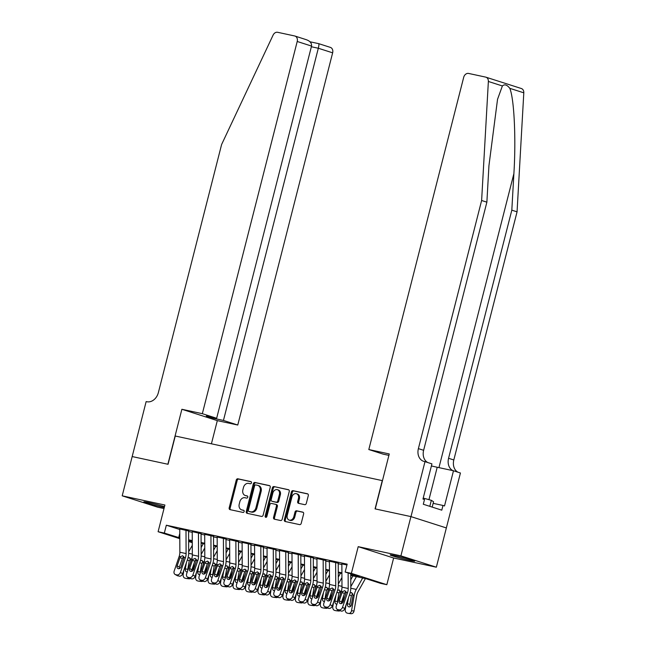 <?xml version="1.0" encoding="UTF-8"?>
<svg xmlns="http://www.w3.org/2000/svg" width="646" height="646" viewBox="0 0 646 646"><rect width="100%" height="100%" fill="white"/><g stroke="black" fill="none" stroke-linecap="round" stroke-linejoin="round"><path stroke-width="0.97" d="M251.464 482.869A1.114 0.872 -72.2 0 0 250.882 481.601L237.873 478.799A1.591 1.252 -72.2 0 0 236.258 480.075L229.185 507.829A1.591 1.252 -72.2 0 0 230.016 509.629L243.017 512.431A1.114 0.872 -72.2 0 0 243.574 510.275L241.887 509.912A5.095 3.997 -72.2 0 1 241.588 509.831A5.095 3.997 -72.2 0 1 239.23 504.138L239.819 501.821A5.095 3.997 -72.2 0 1 244.995 497.735L246.675 498.098A1.114 0.872 -72.2 0 0 247.224 495.942L245.545 495.579A5.095 3.997 -72.2 0 1 245.246 495.498A5.095 3.997 -72.2 0 1 242.88 489.797L243.469 487.488A5.095 3.997 -72.2 0 1 248.645 483.402L250.325 483.757A1.114 0.872 -72.2 0 0 251.464 482.869M394.948 555.649A12.654 0.606 -165.7 0 0 390.152 554.914A12.654 0.606 -165.7 0 0 396.927 557.199A12.654 0.606 -165.7 0 0 409.887 560.429A12.654 0.606 -165.7 0 0 414.684 561.164A12.654 0.606 -165.7 0 0 407.909 558.879A12.654 0.606 -165.7 0 0 394.948 555.649M164.488 506.666A12.654 0.606 -165.7 0 0 148.653 502.596A12.654 0.606 -165.7 0 0 143.864 501.861A12.654 0.606 -165.7 0 0 150.639 504.146A12.654 0.606 -165.7 0 0 163.6 507.385A12.654 0.606 -165.7 0 0 164.27 507.522M304.694 504.655A1.591 1.252 -72.2 0 0 306.309 503.379L308.295 495.595A1.591 1.252 -72.2 0 0 307.464 493.786L293.018 490.677A1.591 1.252 -72.2 0 0 291.403 491.953L284.329 519.707A1.591 1.252 -72.2 0 0 285.161 521.508L299.599 524.617A1.591 1.252 -72.2 0 0 301.222 523.341L303.62 513.941A1.591 1.252 -72.2 0 0 302.788 512.133L296.603 510.8A1.591 1.252 -72.2 0 0 294.988 512.084L293.801 516.743A4.264 3.343 -72.2 0 1 289.222 520.095A4.264 3.343 -72.2 0 1 287.252 515.33L291.903 497.065A4.264 3.343 -72.2 0 1 296.482 493.714A4.264 3.343 -72.2 0 1 298.452 498.478L297.677 501.522A1.591 1.252 -72.2 0 0 298.509 503.323L304.694 504.655M132.139 456.552L167.871 464.248L181.881 409.281L202.335 413.682L297.208 41.481A4.869 3.819 -72.2 0 0 294.947 36.039A4.869 3.819 -72.2 0 0 294.665 35.966L277.643 32.3A4.869 3.819 -72.2 0 0 273.096 35.102L221.618 144.486L158.367 392.615A11.362 8.915 107.8 0 1 146.836 401.731L146.149 401.586L122.199 495.821L164.908 505.027L158.1 531.723L164.334 533.063L166.337 525.214L347.16 564.16L345.158 572.017L351.392 573.357L386.833 584.703L380.591 583.362L366.225 578.759L350.754 575.424M132.204 456.56L168.057 464.288L175.26 436.018L382.27 480.608L375.068 508.878L410.921 516.598L400.908 555.859L358.199 546.661L351.392 573.357M270.222 487.399A1.591 1.252 -72.2 0 0 269.39 485.59L254.952 482.481A1.591 1.252 -72.2 0 0 253.329 483.757L246.263 511.503A1.591 1.252 -72.2 0 0 247.087 513.312L261.533 516.42A1.591 1.252 -72.2 0 0 263.148 515.145L270.222 487.399M273.985 486.575L288.431 489.692A1.591 1.252 -72.2 0 1 289.255 491.493L282.189 519.239A1.591 1.252 -72.2 0 1 280.566 520.523L274.389 519.19A1.591 1.252 -72.2 0 1 273.557 517.381L276.423 506.133A1.591 1.252 -72.2 0 0 275.592 504.324L271.49 503.444A1.591 1.252 -72.2 0 0 269.875 504.72L266.887 516.437A1.114 0.872 -72.2 0 1 265.175 516.065L272.37 487.859A1.591 1.252 -72.2 0 1 273.985 486.575L288.827 489.878M410.921 516.598L446.354 527.943L436.349 567.204L400.908 555.859M122.199 495.821L157.632 507.175L164.011 508.547M188.769 531.02L179.758 528.921M201.245 533.709L192.225 531.61M213.713 536.398L204.701 534.29M226.181 539.079L217.169 536.979M238.657 541.768L229.637 539.668M251.124 544.457L242.113 542.349M263.592 547.138L254.581 545.038M276.068 549.827L267.048 547.727M288.536 552.516L279.524 550.408M301.004 555.197L291.992 553.097M313.471 557.886L304.46 555.786M325.947 560.575L316.936 558.467M338.415 563.255L329.403 561.156M166.337 525.214L179.758 529.51M188.6 531.513L192.233 532.296M201.067 534.202L204.701 534.985M213.535 536.883L217.169 537.666M226.011 539.572L229.645 540.355M238.479 542.26L242.113 543.044M250.947 544.941L254.581 545.725M263.423 547.63L267.056 548.414M275.89 550.319L279.524 551.095M288.358 553L291.992 553.784M300.834 555.689L304.468 556.472M313.302 558.37L316.936 559.153M325.77 561.059L329.403 561.842M338.246 563.748L341.879 564.531M341.871 563.845L346.983 564.854M358.199 546.661L393.632 558.007L436.349 567.204M393.632 558.007L386.833 584.703M350.746 574.722L359.523 576.612L345.158 572.017M164.334 533.063L179.798 537.9M188.632 539.806L192.266 540.589M201.1 542.487L204.734 543.27M213.576 545.176L217.209 545.959M226.043 547.865L229.677 548.648M238.511 550.545L242.145 551.329M250.987 553.234L254.621 554.018M263.455 555.923L267.089 556.707M275.923 558.604L279.556 559.388M288.399 561.293L292.032 562.077M300.866 563.982L304.5 564.765M313.334 566.663L316.968 567.446M325.81 569.352L329.444 570.135M338.278 572.041L341.912 572.824M192.274 542.664L188.64 541.501M179.798 538.667L158.1 531.723M188.64 540.847L192.274 542.01M341.912 573.527L338.278 572.744M329.444 570.838L325.81 570.055M316.976 568.149L313.342 567.366M304.508 565.468L300.866 564.685M292.032 562.779L288.399 561.996M279.565 560.09L275.931 559.307M267.097 557.409L263.455 556.626M254.621 554.72L250.987 553.937M242.153 552.031L238.519 551.248M229.685 549.35L226.043 548.567M217.209 546.661L213.576 545.878M204.742 543.972L201.108 543.197M192.274 541.291L188.632 540.508M179.774 533.451L178.7 537.666M245.246 495.498L246.199 495.805A5.095 3.997 -72.2 0 0 246.497 495.886L245.545 495.579M247.555 496.112L246.497 495.886M241.588 509.831L242.549 510.138A5.095 3.997 -72.2 0 0 242.848 510.219L241.887 509.912M243.897 510.445L242.848 510.219M251.205 481.771L238.834 479.106A1.591 1.252 -72.2 0 0 237.211 480.382L230.137 508.136A1.591 1.252 -72.2 0 0 230.574 509.751M269.794 485.776L255.905 482.788A1.591 1.252 -72.2 0 0 254.29 484.064L247.216 511.81A1.591 1.252 -72.2 0 0 247.652 513.433M255.743 484.928A1.114 0.872 -72.2 0 0 254.613 485.824L248.403 510.178A1.114 0.872 -72.2 0 0 248.985 511.438L250.761 511.826A5.095 3.997 -72.2 0 0 255.937 507.732L260.176 491.089A5.095 3.997 -72.2 0 0 257.819 485.388A5.095 3.997 -72.2 0 0 257.52 485.308L255.743 484.928M249.816 511.705A1.114 0.872 -72.2 0 0 249.945 511.745L248.985 511.438M257.819 485.388L258.771 485.695A5.095 3.997 -72.2 0 1 261.137 491.396L256.89 508.039A5.095 3.997 -72.2 0 1 251.722 512.133L249.945 511.745M275.777 504.381L276.553 504.631A1.591 1.252 -72.2 0 1 277.384 506.44L274.51 517.688A1.591 1.252 -72.2 0 0 274.946 519.311M274.938 486.882A1.591 1.252 -72.2 0 0 273.323 488.166L266.136 516.372A1.114 0.872 -72.2 0 0 266.233 517.276M279.403 494.456A4.264 3.343 -72.2 0 0 277.425 489.692A4.264 3.343 -72.2 0 0 272.854 493.043L271.215 499.479A1.591 1.252 -72.2 0 0 272.039 501.288L276.141 502.168A1.591 1.252 -72.2 0 0 277.764 500.892L279.403 494.456L280.356 494.763A4.264 3.343 -72.2 0 0 278.386 489.999L277.425 489.692M272.814 501.53A1.591 1.252 -72.2 0 0 273 501.587L272.039 501.288M280.356 494.763L278.717 501.199A1.591 1.252 -72.2 0 1 277.102 502.475L273 501.587M296.482 493.714L297.435 494.02A4.264 3.343 -72.2 0 1 299.413 498.785L298.638 501.829A1.591 1.252 -72.2 0 0 299.066 503.444M289.222 520.095L290.183 520.401A4.264 3.343 -72.2 0 0 294.754 517.05L293.801 516.743M303.184 512.318L297.564 511.107A1.591 1.252 -72.2 0 0 295.941 512.391L294.754 517.05M307.859 493.98L293.978 490.984A1.591 1.252 -72.2 0 0 292.355 492.26L285.282 520.014A1.591 1.252 -72.2 0 0 285.718 521.629M183.981 569.788L183.165 574.48A3.246 2.544 -83.9 0 0 185.111 578.21L186.355 578.477A3.246 2.544 -83.9 0 0 186.565 578.509A3.246 2.544 -83.9 0 0 188.535 577.669M192.29 545.345L188.689 551.765M194.163 563.078L192.847 570.644M203.288 543.666L201.124 547.525M187.962 558.007L189.706 557.756M189.431 557.676L190.917 560.163L190.627 562.06M187.251 571.993A2.592 2.035 96.1 0 1 187.009 571.985A2.592 2.035 96.1 0 1 186.839 571.96A2.592 2.035 96.1 0 1 185.289 568.973L186.355 562.803M190.247 578.558A3.246 2.544 96.1 0 1 189.06 578.784A3.246 2.544 96.1 0 1 188.858 578.743M190.675 558.758L189.262 560.768L187.792 569.239A2.592 2.035 -83.9 0 0 187.792 570.394M185.991 530.172A5.677 3.513 102.2 0 0 185.991 530.318L186.096 553.574A8.115 5.015 -77.8 0 1 185.402 557.74L180.412 572.413L182.665 573.664A3.246 2.503 119.1 0 1 179.136 576.167L176.883 574.916A3.246 2.503 -60.9 0 0 180.412 572.413M188.592 530.988L188.689 552.742A12.169 7.518 -77.8 0 1 187.655 559L182.665 573.664M179.758 528.832A5.677 3.513 102.2 0 0 179.758 528.977L179.863 552.233A8.115 5.015 -77.8 0 1 179.168 556.4L174.178 571.072A3.246 2.503 -60.9 0 0 175.09 574.439A3.246 2.503 -60.9 0 0 175.639 574.641L176.883 574.916M183.779 556.545L182.382 558.354L179.911 557.773L177.166 565.839L179.41 567.091L182.382 558.354M175.639 574.641L179.136 576.167M177.884 575.901A3.246 2.503 119.1 0 1 177.343 575.691L175.09 574.439M179.41 567.091A2.592 2.003 -60.9 0 0 179.313 568.633M179.911 557.773L180.517 556.69L182.665 555.713L184.062 557.458L181.155 566.695A2.592 2.003 119.1 0 1 178.328 568.698A2.592 2.003 119.1 0 1 177.892 568.537A2.592 2.003 119.1 0 1 177.166 565.839M432.19 507.094L433.555 501.74L431.334 500.319L423.211 498.082M429.8 506.327L431.334 500.319M202.335 413.682L216.652 418.269L206.3 416.04L213.099 418.22L223.451 420.449L237.768 425.028L332.642 52.827L318.325 48.248L311.348 46.746M223.451 420.449L318.325 48.248C318.995 45.414 319.1 43.88 318.656 43.645L310.015 41.78M211.412 443.802L217.314 420.627L237.768 425.028M181.881 409.281L217.314 420.627M216.652 418.269L311.525 46.068L297.208 41.481M330.098 47.311A4.869 3.819 107.8 0 1 330.381 47.392A4.869 3.819 107.8 0 1 332.642 52.827M213.099 418.22L213.269 417.542M311.525 46.068C311.824 43.12 310.023 40.973 306.107 39.632L294.947 36.039M521.088 88.454A4.869 3.819 107.8 0 1 521.37 88.526A4.869 3.819 107.8 0 1 523.801 92.814L517.058 211.84L511.818 210.16L513.885 173.661C516.114 138.866 514.184 98.572 509.791 88.332C507.029 84.755 504.558 83.964 502.378 85.958L497.541 99.298L488.941 165.675L486.874 202.166L423.623 450.302A11.362 8.915 -72.2 0 0 427.781 462.536M368.809 449.543L463.683 77.342A4.869 3.819 -72.2 0 1 468.625 73.442L485.647 77.108A4.869 3.819 -72.2 0 1 485.929 77.181A4.869 3.819 -72.2 0 1 488.368 81.469L481.625 200.494L418.382 448.623A11.362 8.915 -72.2 0 0 423.647 461.317A11.362 8.915 -72.2 0 0 424.309 461.494L424.995 461.648L410.985 516.614L375.253 508.919L389.263 453.952L368.809 449.543L383.126 454.13L388.9 455.373M424.995 461.648L431.932 463.868L422.968 499.043L424.503 499.536L423.3 504.251L441.783 510.17L442.986 505.455L444.521 505.947L453.484 470.764L460.428 472.993L446.354 527.943M446.418 527.96L410.985 516.614M486.874 202.166L481.625 200.494M517.058 211.84L453.815 459.968A11.362 8.915 -72.2 0 0 457.974 472.21M453.016 470.668A11.362 8.915 -72.2 0 1 448.574 458.289L511.818 210.16M453.484 470.764L437.213 467.26A18.25 0.864 14.3 0 1 431.407 465.936M442.986 505.455L433.151 503.339M196.457 572.477L195.641 577.169A3.246 2.544 -83.9 0 0 197.579 580.899L198.823 581.166A3.246 2.544 -83.9 0 0 199.033 581.198A3.246 2.544 -83.9 0 0 201.011 580.358M204.758 548.034L201.156 554.454M206.631 565.767L205.323 573.325M215.764 546.346L213.6 550.214M200.43 560.688L202.174 560.445M201.907 560.365L203.393 562.852L203.094 564.749M199.719 574.682A2.592 2.035 96.1 0 1 199.477 574.674A2.592 2.035 96.1 0 1 199.307 574.641A2.592 2.035 96.1 0 1 197.757 571.662L198.831 565.492M202.715 581.238A3.246 2.544 96.1 0 1 201.536 581.465A3.246 2.544 96.1 0 1 201.326 581.432M203.143 561.447L201.73 563.449L200.26 571.928A2.592 2.035 -83.9 0 0 200.26 573.075M208.924 575.158L208.109 579.85A3.246 2.544 -83.9 0 0 210.047 583.58L211.299 583.847A3.246 2.544 -83.9 0 0 211.5 583.887A3.246 2.544 -83.9 0 0 213.479 583.039M217.226 550.723L213.624 557.143M219.107 568.448L217.791 576.014M228.232 549.035L226.068 552.895M212.905 563.377L214.642 563.126M214.375 563.046L215.861 565.533L215.57 567.438M212.187 577.362A2.592 2.035 96.1 0 1 211.945 577.354A2.592 2.035 96.1 0 1 211.783 577.33A2.592 2.035 96.1 0 1 210.233 574.342L211.299 568.181M215.183 583.927A3.246 2.544 96.1 0 1 214.004 584.154A3.246 2.544 96.1 0 1 213.794 584.121M215.611 564.136L214.197 566.138L212.728 574.617A2.592 2.035 -83.9 0 0 212.736 575.764M221.392 577.847L220.577 582.539A3.246 2.544 -83.9 0 0 222.523 586.269L223.766 586.536A3.246 2.544 -83.9 0 0 223.976 586.568A3.246 2.544 -83.9 0 0 225.947 585.728M229.701 553.404L226.1 559.824M231.575 571.137L230.259 578.695M240.7 551.724L238.535 555.584M225.373 566.066L227.117 565.815M226.843 565.735L228.329 568.222L228.038 570.119M224.663 580.051A2.592 2.035 96.1 0 1 224.42 580.043A2.592 2.035 96.1 0 1 224.251 580.019A2.592 2.035 96.1 0 1 222.7 577.031L223.766 570.862M227.658 586.616A3.246 2.544 96.1 0 1 226.471 586.843A3.246 2.544 96.1 0 1 226.27 586.802M228.086 566.817L226.673 568.827L225.204 577.298A2.592 2.035 -83.9 0 0 225.204 578.445M233.868 580.528L233.053 585.228A3.246 2.544 -83.9 0 0 234.991 588.958L236.234 589.225A3.246 2.544 -83.9 0 0 236.444 589.257A3.246 2.544 -83.9 0 0 238.422 588.417M242.169 556.093L238.568 562.513M244.043 573.826L242.735 581.384M253.175 554.405L251.003 558.273M237.841 568.746L239.585 568.504M239.319 568.415L240.805 570.911L240.506 572.808M237.13 582.74A2.592 2.035 96.1 0 1 236.888 582.732A2.592 2.035 96.1 0 1 236.719 582.7A2.592 2.035 96.1 0 1 235.168 579.72L236.242 573.551M240.126 589.297A3.246 2.544 96.1 0 1 238.947 589.523A3.246 2.544 96.1 0 1 238.737 589.491M240.554 569.506L239.141 571.508L237.671 579.987A2.592 2.035 -83.9 0 0 237.671 581.134M198.467 532.861A5.677 3.513 102.2 0 0 198.459 533.007L198.564 556.263A8.115 5.015 -77.8 0 1 197.878 560.429L192.879 575.101L195.132 576.353A3.246 2.503 119.1 0 1 191.604 578.856L189.359 577.597A3.246 2.503 -60.9 0 0 192.879 575.101M201.067 533.669L201.156 555.423A12.169 7.518 -77.8 0 1 200.123 561.681L195.132 576.353M192.225 531.521A5.677 3.513 102.2 0 0 192.225 531.666L192.33 554.914A8.115 5.015 -77.8 0 1 191.644 559.089L186.646 573.753A3.246 2.503 -60.9 0 0 187.566 577.128A3.246 2.503 -60.9 0 0 188.107 577.33L189.359 577.597M196.255 559.226L194.858 561.043L192.379 560.462L189.633 568.528L191.886 569.78L194.858 561.043M188.107 577.33L191.604 578.856M190.36 578.582A3.246 2.503 119.1 0 1 189.811 578.38L187.566 577.128M191.886 569.78A2.592 2.003 -60.9 0 0 191.781 571.322M192.379 560.462L192.984 559.379L195.14 558.402L196.529 560.139L193.622 569.384A2.592 2.003 119.1 0 1 190.804 571.387A2.592 2.003 119.1 0 1 190.368 571.226A2.592 2.003 119.1 0 1 189.633 568.528M210.935 535.55A5.677 3.513 102.2 0 0 210.935 535.695L211.032 558.943A8.115 5.015 -77.8 0 1 210.346 563.118L205.355 577.782L207.6 579.034A3.246 2.503 119.1 0 1 204.071 581.537L201.827 580.286A3.246 2.503 -60.9 0 0 205.355 577.782M213.535 536.358L213.632 558.112A12.169 7.518 -77.8 0 1 212.599 564.37L207.6 579.034M204.701 534.202A5.677 3.513 102.2 0 0 204.701 534.347L204.798 557.603A8.115 5.015 -77.8 0 1 204.112 561.77L199.121 576.442A3.246 2.503 -60.9 0 0 200.034 579.809A3.246 2.503 -60.9 0 0 200.575 580.019L201.827 580.286M208.723 561.915L207.326 563.724L204.847 563.142L202.101 571.209L204.354 572.461L207.326 563.724M200.575 580.019L204.071 581.537M202.828 581.271A3.246 2.503 119.1 0 1 202.287 581.069L200.034 579.809M204.354 572.461A2.592 2.003 -60.9 0 0 204.257 574.003M204.847 563.142L205.452 562.06L207.608 561.091L209.005 562.827L206.09 572.073A2.592 2.003 119.1 0 1 203.272 574.076A2.592 2.003 119.1 0 1 202.836 573.906A2.592 2.003 119.1 0 1 202.101 571.209M223.403 538.231A5.677 3.513 102.2 0 0 223.403 538.376L223.508 561.632A8.115 5.015 -77.8 0 1 222.813 565.799L217.823 580.471L220.076 581.723A3.246 2.503 119.1 0 1 216.547 584.226L214.294 582.975A3.246 2.503 -60.9 0 0 217.823 580.471M226.003 539.047L226.1 560.801A12.169 7.518 -77.8 0 1 225.066 567.059L220.076 581.723M217.169 536.891A5.677 3.513 102.2 0 0 217.169 537.036L217.274 560.292A8.115 5.015 -77.8 0 1 216.58 564.459L211.589 579.123A3.246 2.503 -60.9 0 0 212.502 582.498A3.246 2.503 -60.9 0 0 213.051 582.7L214.294 582.975M221.19 564.604L219.793 566.413L217.322 565.831L214.577 573.898L216.822 575.15L219.793 566.413M213.051 582.7L216.547 584.226M215.296 583.96A3.246 2.503 119.1 0 1 214.755 583.75L212.502 582.498M216.822 575.15A2.592 2.003 -60.9 0 0 216.725 576.692M217.322 565.831L217.928 564.749L220.076 563.772L221.473 565.516L218.566 574.754A2.592 2.003 119.1 0 1 215.74 576.757A2.592 2.003 119.1 0 1 215.304 576.595A2.592 2.003 119.1 0 1 214.577 573.898M235.879 540.92A5.677 3.513 102.2 0 0 235.871 541.065L235.976 564.321A8.115 5.015 -77.8 0 1 235.289 568.488L230.291 583.152L232.544 584.412A3.246 2.503 119.1 0 1 229.015 586.907L226.77 585.656A3.246 2.503 -60.9 0 0 230.291 583.152M238.479 541.728L238.568 563.482A12.169 7.518 -77.8 0 1 237.534 569.74L232.544 584.412M229.637 539.58A5.677 3.513 102.2 0 0 229.637 539.725L229.742 562.973A8.115 5.015 -77.8 0 1 229.047 567.148L224.057 581.812A3.246 2.503 -60.9 0 0 224.978 585.187A3.246 2.503 -60.9 0 0 225.519 585.389L226.77 585.656M233.666 567.285L232.269 569.102L229.79 568.52L227.045 576.587L229.298 577.839L232.269 569.102M225.519 585.389L229.015 586.907M227.772 586.641A3.246 2.503 119.1 0 1 227.222 586.439L224.978 585.187M229.298 577.839A2.592 2.003 -60.9 0 0 229.193 579.381M229.79 568.52L230.396 567.438L232.552 566.461L233.941 568.197L231.034 577.443A2.592 2.003 119.1 0 1 228.208 579.446A2.592 2.003 119.1 0 1 227.78 579.284A2.592 2.003 119.1 0 1 227.045 576.587M246.336 583.217L245.52 587.908A3.246 2.544 -83.9 0 0 247.458 591.639L248.71 591.906A3.246 2.544 -83.9 0 0 248.912 591.946A3.246 2.544 -83.9 0 0 250.89 591.098M254.637 558.782L251.036 565.202M256.519 576.507L255.202 584.073M265.643 557.094L263.479 560.954M250.317 571.435L252.053 571.185M251.787 571.104L253.272 573.591L252.982 575.497M249.598 585.421A2.592 2.035 96.1 0 1 249.356 585.413A2.592 2.035 96.1 0 1 249.195 585.389A2.592 2.035 96.1 0 1 247.644 582.401L248.71 576.24M252.594 591.986A3.246 2.544 96.1 0 1 251.415 592.212A3.246 2.544 96.1 0 1 251.205 592.18M253.022 572.186L251.609 574.197L250.139 582.676A2.592 2.035 -83.9 0 0 250.147 583.822M248.347 543.601A5.677 3.513 102.2 0 0 248.347 543.754L248.444 567.002A8.115 5.015 -77.8 0 1 247.757 571.177L242.767 585.841L245.012 587.093A3.246 2.503 119.1 0 1 241.483 589.596L239.238 588.345A3.246 2.503 -60.9 0 0 242.767 585.841M250.947 544.417L251.044 566.171A12.169 7.518 -77.8 0 1 250.01 572.429L245.012 587.093M242.113 542.26A5.677 3.513 102.2 0 0 242.113 542.406L242.21 565.662A8.115 5.015 -77.8 0 1 241.523 569.829L236.533 584.501A3.246 2.503 -60.9 0 0 237.445 587.868A3.246 2.503 -60.9 0 0 237.986 588.078L239.238 588.345M246.134 569.974L244.737 571.783L242.258 571.201L239.513 579.268L241.765 580.52L244.737 571.783M237.986 588.078L241.483 589.596M240.239 589.33A3.246 2.503 119.1 0 1 239.698 589.128L237.445 587.868M241.765 580.52A2.592 2.003 -60.9 0 0 241.669 582.062M242.258 571.201L242.864 570.119L245.02 569.142L246.417 570.886L243.502 580.132A2.592 2.003 119.1 0 1 240.683 582.135A2.592 2.003 119.1 0 1 240.247 581.965A2.592 2.003 119.1 0 1 239.513 579.268M258.804 585.906L257.988 590.597A3.246 2.544 -83.9 0 0 259.934 594.328L261.178 594.595A3.246 2.544 -83.9 0 0 261.388 594.627A3.246 2.544 -83.9 0 0 263.358 593.787M267.113 561.463L263.511 567.882M268.986 579.196L267.67 586.754M278.111 559.783L275.947 563.643M262.785 574.124L264.529 573.874M264.254 573.793L265.74 576.28L265.449 578.178M262.074 588.11A2.592 2.035 96.1 0 1 261.832 588.102A2.592 2.035 96.1 0 1 261.662 588.078A2.592 2.035 96.1 0 1 260.112 585.09L261.178 578.921M265.07 594.675A3.246 2.544 96.1 0 1 263.883 594.893A3.246 2.544 96.1 0 1 263.681 594.861M265.498 574.875L264.085 576.886L262.615 585.357A2.592 2.035 -83.9 0 0 262.615 586.503M260.814 546.29A5.677 3.513 102.2 0 0 260.814 546.435L260.919 569.691A8.115 5.015 -77.8 0 1 260.225 573.858L255.235 588.53L257.488 589.782A3.246 2.503 119.1 0 1 253.959 592.285L251.706 591.033A3.246 2.503 -60.9 0 0 255.235 588.53M263.415 547.105L263.511 568.86A12.169 7.518 -77.8 0 1 262.478 575.118L257.488 589.782M254.581 544.949A5.677 3.513 102.2 0 0 254.581 545.095L254.685 568.351A8.115 5.015 -77.8 0 1 253.991 572.518L249.001 587.182A3.246 2.503 -60.9 0 0 249.913 590.557A3.246 2.503 -60.9 0 0 250.462 590.759L251.706 591.033M258.602 572.663L257.205 574.472L254.734 573.89L251.988 581.957L254.233 583.209L257.205 574.472M250.462 590.759L253.959 592.285M252.707 592.011A3.246 2.503 119.1 0 1 252.166 591.809L249.913 590.557M254.233 583.209A2.592 2.003 -60.9 0 0 254.136 584.751M254.734 573.89L255.34 572.808L257.488 571.831L258.885 573.575L255.977 582.813A2.592 2.003 119.1 0 1 253.151 584.816A2.592 2.003 119.1 0 1 252.715 584.654A2.592 2.003 119.1 0 1 251.988 581.957M271.272 588.587L270.464 593.286A3.246 2.544 -83.9 0 0 272.402 597.009L273.646 597.284A3.246 2.544 -83.9 0 0 273.856 597.316A3.246 2.544 -83.9 0 0 275.834 596.476M279.581 564.152L275.979 570.571M281.454 581.885L280.146 589.443M290.587 562.464L288.415 566.324M275.253 576.805L276.997 576.563M276.73 576.474L278.216 578.969L277.917 580.867M274.542 590.791A2.592 2.035 96.1 0 1 274.3 590.791A2.592 2.035 96.1 0 1 274.13 590.759A2.592 2.035 96.1 0 1 272.58 587.779L273.654 581.61M277.538 597.356A3.246 2.544 96.1 0 1 276.359 597.582A3.246 2.544 96.1 0 1 276.149 597.55M277.966 577.564L276.553 579.567L275.083 588.046A2.592 2.035 -83.9 0 0 275.083 589.192M273.29 548.979A5.677 3.513 102.2 0 0 273.282 549.124L273.387 572.38A8.115 5.015 -77.8 0 1 272.701 576.547L267.702 591.211L269.955 592.471A3.246 2.503 119.1 0 1 266.427 594.966L264.174 593.714A3.246 2.503 -60.9 0 0 267.702 591.211M275.89 549.786L275.979 571.54A12.169 7.518 -77.8 0 1 274.946 577.799L269.955 592.471M267.048 547.63A5.677 3.513 102.2 0 0 267.048 547.784L267.153 571.032A8.115 5.015 -77.8 0 1 266.459 575.206L261.469 589.871A3.246 2.503 -60.9 0 0 262.389 593.246A3.246 2.503 -60.9 0 0 262.93 593.448L264.174 593.714M271.078 575.344L269.681 577.161L267.202 576.571L264.456 584.646L266.701 585.898L269.681 577.161M262.93 593.448L266.427 594.966M265.183 594.7A3.246 2.503 119.1 0 1 264.634 594.498L262.389 593.246M266.701 585.898A2.592 2.003 -60.9 0 0 266.604 587.44M267.202 576.571L267.807 575.497L269.963 574.52L271.352 576.256L268.445 585.502A2.592 2.003 119.1 0 1 265.619 587.505A2.592 2.003 119.1 0 1 265.191 587.343A2.592 2.003 119.1 0 1 264.456 584.646M283.747 591.276L282.932 595.967A3.246 2.544 -83.9 0 0 284.87 599.698L286.121 599.964A3.246 2.544 -83.9 0 0 286.323 600.005A3.246 2.544 -83.9 0 0 288.302 599.157M292.049 566.841L288.447 573.26M293.93 584.565L292.614 592.132M303.055 565.153L300.891 569.013M287.728 579.494L289.465 579.244M289.198 579.163L290.684 581.65L290.393 583.556M287.01 593.48A2.592 2.035 96.1 0 1 286.767 593.472A2.592 2.035 96.1 0 1 286.606 593.448A2.592 2.035 96.1 0 1 285.048 590.46L286.121 584.299M290.006 600.045A3.246 2.544 96.1 0 1 288.827 600.271A3.246 2.544 96.1 0 1 288.617 600.239M290.434 580.245L289.02 582.256L287.551 590.735A2.592 2.035 -83.9 0 0 287.559 591.881M285.758 551.66A5.677 3.513 102.2 0 0 285.758 551.805L285.855 575.061A8.115 5.015 -77.8 0 1 285.169 579.236L280.178 593.9L282.423 595.152A3.246 2.503 119.1 0 1 278.894 597.655L276.649 596.403A3.246 2.503 -60.9 0 0 280.178 593.9M288.358 552.475L288.455 574.229A12.169 7.518 -77.8 0 1 287.422 580.488L282.423 595.152M279.524 550.319A5.677 3.513 102.2 0 0 279.524 550.465L279.621 573.721A8.115 5.015 -77.8 0 1 278.935 577.887L273.944 592.56A3.246 2.503 -60.9 0 0 274.857 595.927A3.246 2.503 -60.9 0 0 275.398 596.137L276.649 596.403M283.546 578.033L282.149 579.842L279.67 579.26L276.924 587.327L279.177 588.579L282.149 579.842M275.398 596.137L278.894 597.655M277.651 597.388A3.246 2.503 119.1 0 1 277.11 597.179L274.857 595.927M279.177 588.579A2.592 2.003 -60.9 0 0 279.08 590.121M279.67 579.26L280.275 578.178L282.431 577.201L283.828 578.945L280.913 588.191A2.592 2.003 119.1 0 1 278.095 590.194A2.592 2.003 119.1 0 1 277.659 590.024A2.592 2.003 119.1 0 1 276.924 587.327M296.215 593.965L295.4 598.656A3.246 2.544 -83.9 0 0 297.346 602.387L298.589 602.653A3.246 2.544 -83.9 0 0 298.799 602.686A3.246 2.544 -83.9 0 0 300.77 601.846M304.524 569.522L300.923 575.941M306.398 587.254L305.082 594.813M315.523 567.842L313.358 571.702M300.196 582.183L301.94 581.933M301.666 581.852L303.152 584.339L302.861 586.237M299.486 596.169A2.592 2.035 96.1 0 1 299.243 596.161A2.592 2.035 96.1 0 1 299.074 596.137A2.592 2.035 96.1 0 1 297.523 593.149L298.589 586.98M302.473 602.734A3.246 2.544 96.1 0 1 301.294 602.952A3.246 2.544 96.1 0 1 301.093 602.92M302.909 582.934L301.496 584.945L300.027 593.416A2.592 2.035 -83.9 0 0 300.027 594.562M298.226 554.349A5.677 3.513 102.2 0 0 298.226 554.494L298.331 577.75A8.115 5.015 -77.8 0 1 297.636 581.917L292.646 596.589L294.899 597.841A3.246 2.503 119.1 0 1 291.37 600.344L289.117 599.092A3.246 2.503 -60.9 0 0 292.646 596.589M300.826 555.164L300.923 576.918A12.169 7.518 -77.8 0 1 299.889 583.168L294.899 597.841M291.992 553.008A5.677 3.513 102.2 0 0 291.992 553.154L292.097 576.402A8.115 5.015 -77.8 0 1 291.403 580.576L286.412 595.241A3.246 2.503 -60.9 0 0 287.325 598.616A3.246 2.503 -60.9 0 0 287.874 598.818L289.117 599.092M296.013 580.714L294.616 582.53L292.145 581.949L289.4 590.016L291.645 591.268L294.616 582.53M287.874 598.818L291.37 600.344M290.119 600.069A3.246 2.503 119.1 0 1 289.578 599.868L287.325 598.616M291.645 591.268A2.592 2.003 -60.9 0 0 291.548 592.81M292.145 581.949L292.743 580.867L294.899 579.89L296.296 581.626L293.389 590.872A2.592 2.003 119.1 0 1 290.563 592.875A2.592 2.003 119.1 0 1 290.127 592.713A2.592 2.003 119.1 0 1 289.4 590.016M308.683 596.646L307.876 601.337A3.246 2.544 -83.9 0 0 309.814 605.068L311.057 605.342A3.246 2.544 -83.9 0 0 311.267 605.375A3.246 2.544 -83.9 0 0 313.245 604.527M316.992 572.211L313.391 578.63M318.866 589.943L317.557 597.502M327.998 570.523L325.826 574.383M312.664 584.864L314.408 584.622M314.142 584.533L315.628 587.028L315.329 588.926M311.953 598.85A2.592 2.035 96.1 0 1 311.711 598.85A2.592 2.035 96.1 0 1 311.542 598.818A2.592 2.035 96.1 0 1 309.991 595.838L311.065 589.669M314.949 605.415A3.246 2.544 96.1 0 1 313.77 605.641A3.246 2.544 96.1 0 1 313.56 605.609M315.377 585.623L313.964 587.626L312.494 596.105A2.592 2.035 -83.9 0 0 312.494 597.251M310.702 557.038A5.677 3.513 102.2 0 0 310.694 557.183L310.799 580.431A8.115 5.015 -77.8 0 1 310.112 584.606L305.114 599.27L307.367 600.522A3.246 2.503 119.1 0 1 303.838 603.025L301.585 601.773A3.246 2.503 -60.9 0 0 305.114 599.27M313.302 557.845L313.391 579.599A12.169 7.518 -77.8 0 1 312.357 585.857L307.367 600.522M304.46 555.689A5.677 3.513 102.2 0 0 304.46 555.835L304.565 579.091A8.115 5.015 -77.8 0 1 303.87 583.265L298.88 597.93A3.246 2.503 -60.9 0 0 299.801 601.305A3.246 2.503 -60.9 0 0 300.342 601.507L301.585 601.773M308.489 583.403L307.092 585.219L304.613 584.63L301.868 592.697L304.113 593.957L307.092 585.219M300.342 601.507L303.838 603.025M302.594 602.758A3.246 2.503 119.1 0 1 302.045 602.557L299.801 601.305M304.113 593.957A2.592 2.003 -60.9 0 0 304.016 595.499M304.613 584.63L305.219 583.548L307.375 582.579L308.764 584.315L305.857 593.561A2.592 2.003 119.1 0 1 303.031 595.564A2.592 2.003 119.1 0 1 302.603 595.402A2.592 2.003 119.1 0 1 301.868 592.697M321.159 599.335L320.343 604.026A3.246 2.544 -83.9 0 0 322.281 607.757L323.533 608.023A3.246 2.544 -83.9 0 0 323.735 608.056A3.246 2.544 -83.9 0 0 325.713 607.216M329.46 574.9L325.859 581.311M331.333 592.624L330.025 600.191M340.466 573.212L338.302 577.072M325.14 587.553L326.876 587.303M326.61 587.222L328.095 589.709L327.805 591.615M324.421 601.539A2.592 2.035 96.1 0 1 324.179 601.531A2.592 2.035 96.1 0 1 324.017 601.507A2.592 2.035 96.1 0 1 322.459 598.519L323.533 592.35M327.417 608.104A3.246 2.544 96.1 0 1 326.238 608.33A3.246 2.544 96.1 0 1 326.028 608.298M327.845 588.304L326.432 590.315L324.962 598.794A2.592 2.035 -83.9 0 0 324.97 599.94M323.17 559.719A5.677 3.513 102.2 0 0 323.17 559.864L323.266 583.12A8.115 5.015 -77.8 0 1 322.58 587.295L317.59 601.959L319.835 603.211A3.246 2.503 119.1 0 1 316.306 605.714L314.061 604.462A3.246 2.503 -60.9 0 0 317.59 601.959M325.77 560.534L325.867 582.288A12.169 7.518 -77.8 0 1 324.833 588.546L319.835 603.211M316.936 558.378A5.677 3.513 102.2 0 0 316.936 558.524L317.033 581.78A8.115 5.015 -77.8 0 1 316.346 585.946L311.356 600.618A3.246 2.503 -60.9 0 0 312.268 603.986A3.246 2.503 -60.9 0 0 312.809 604.196L314.061 604.462M320.957 586.092L319.56 587.9L317.081 587.319L314.336 595.386L316.588 596.638L319.56 587.9M312.809 604.196L316.306 605.714M315.062 605.447A3.246 2.503 119.1 0 1 314.521 605.237L312.268 603.986M316.588 596.638A2.592 2.003 -60.9 0 0 316.492 598.18M317.081 587.319L317.687 586.237L319.843 585.26L321.24 587.004L318.325 596.25A2.592 2.003 119.1 0 1 315.506 598.244A2.592 2.003 119.1 0 1 315.07 598.083A2.592 2.003 119.1 0 1 314.336 595.386M333.627 602.024L332.811 606.715A3.246 2.544 -83.9 0 0 334.757 610.446L336.001 610.712A3.246 2.544 -83.9 0 0 336.211 610.745A3.246 2.544 -83.9 0 0 338.181 609.905M341.936 577.581L338.334 584M343.809 595.313L342.493 602.871M352.934 575.901L350.77 579.761M337.608 590.242L339.344 589.992M339.077 589.911L340.563 592.398L340.272 594.296M336.897 604.228A2.592 2.035 96.1 0 1 336.655 604.22A2.592 2.035 96.1 0 1 336.485 604.188A2.592 2.035 96.1 0 1 334.935 601.208L336.001 595.039M339.885 610.793A3.246 2.544 96.1 0 1 338.706 611.011A3.246 2.544 96.1 0 1 338.504 610.979M340.321 590.993L338.908 593.004L337.438 601.474A2.592 2.035 -83.9 0 0 337.438 602.621M335.637 562.408A5.677 3.513 102.2 0 0 335.637 562.553L335.742 585.809A8.115 5.015 -77.8 0 1 335.048 589.976L330.058 604.648L332.31 605.9A3.246 2.503 119.1 0 1 328.782 608.403L326.529 607.143A3.246 2.503 -60.9 0 0 330.058 604.648M338.238 563.215L338.334 584.977A12.169 7.518 -77.8 0 1 337.301 591.227L332.31 605.9M329.403 561.067A5.677 3.513 102.2 0 0 329.403 561.212L329.508 584.46A8.115 5.015 -77.8 0 1 328.814 588.635L323.824 603.299A3.246 2.503 -60.9 0 0 324.736 606.675A3.246 2.503 -60.9 0 0 325.285 606.877L326.529 607.143M333.425 588.772L332.028 590.589L329.557 590.008L326.811 598.075L329.056 599.327L332.028 590.589M325.285 606.877L328.782 608.403M327.53 608.128A3.246 2.503 119.1 0 1 326.989 607.926L324.736 606.675M329.056 599.327A2.592 2.003 -60.9 0 0 328.959 600.869M329.557 590.008L330.154 588.926L332.31 587.949L333.707 589.685L330.8 598.931A2.592 2.003 119.1 0 1 327.974 600.933A2.592 2.003 119.1 0 1 327.538 600.772A2.592 2.003 119.1 0 1 326.811 598.075M346.095 604.704L345.287 609.396A3.246 2.544 -83.9 0 0 347.225 613.127L348.469 613.401A3.246 2.544 -83.9 0 0 348.678 613.434A3.246 2.544 -83.9 0 0 351.521 610.745L354.016 611.011A3.246 2.544 96.1 0 1 351.182 613.7A3.246 2.544 96.1 0 1 350.972 613.668M356.43 576.652L350.802 586.689M362.672 577.992L356.261 589.41A12.169 7.518 102.2 0 0 354.194 595.329L351.521 610.745M365.41 578.582L358.078 591.655A8.115 5.015 102.2 0 0 356.697 595.604L354.016 611.011M350.075 592.923L351.82 592.681M351.553 592.592L353.039 595.087L351.392 604.753A2.592 2.035 96.1 0 1 349.123 606.901A2.592 2.035 96.1 0 1 348.953 606.877A2.592 2.035 96.1 0 1 347.403 603.897L348.477 597.728M352.789 593.682L351.376 595.685L349.906 604.163A2.592 2.035 -83.9 0 0 350.431 606.489M348.146 572.97L348.21 588.49A8.115 5.015 -77.8 0 1 347.524 592.665L342.525 607.329L344.778 608.58A3.246 2.503 119.1 0 1 341.25 611.084L338.997 609.832A3.246 2.503 -60.9 0 0 342.525 607.329M350.746 573.801L350.802 587.658A12.169 7.518 -77.8 0 1 349.769 593.916L344.778 608.58M341.871 563.748A5.677 3.513 102.2 0 0 341.871 563.893L341.976 587.149A8.115 5.015 -77.8 0 1 341.282 591.324L336.291 605.988A3.246 2.503 -60.9 0 0 337.212 609.364A3.246 2.503 -60.9 0 0 337.753 609.566L338.997 609.832M345.901 591.461L344.504 593.278L342.025 592.689L339.279 600.756L341.524 602.015L344.504 593.278M337.753 609.566L341.25 611.084M340.006 610.817A3.246 2.503 119.1 0 1 339.457 610.615L337.212 609.364M341.524 602.015A2.592 2.003 -60.9 0 0 341.427 603.558M342.025 592.689L342.63 591.607L344.786 590.638L346.175 592.374L343.268 601.62A2.592 2.003 119.1 0 1 340.442 603.622A2.592 2.003 119.1 0 1 340.014 603.461A2.592 2.003 119.1 0 1 339.279 600.756M230.137 508.136L229.185 507.829M237.211 480.382L236.258 480.075M238.834 479.106L237.873 478.799M247.216 511.81L246.263 511.503M254.29 484.064L253.329 483.757M255.905 482.788L254.952 482.481M251.722 512.133L250.761 511.826M256.89 508.039L255.937 507.732M261.137 491.396L260.176 491.089M274.51 517.688L273.557 517.381M277.384 506.44L276.423 506.133M266.136 516.372L265.175 516.065M273.323 488.166L272.37 487.859M277.102 502.475L276.141 502.168M278.717 501.199L277.764 500.892M298.638 501.829L297.677 501.522M299.413 498.785L298.452 498.478M295.941 512.391L294.988 512.084M297.564 511.107L296.603 510.8M285.282 520.014L284.329 519.707M292.355 492.26L291.403 491.953M293.978 490.984L293.018 490.677M192.33 554.098L188.68 553.315M185.289 568.973L187.792 569.239M189.262 560.768L187.324 559.977M184.062 557.458L185.402 557.74M179.168 556.4L180.517 556.69M179.863 552.233L186.096 553.574M179.758 528.977L185.991 530.318M513.885 173.661L438.949 467.639M423.623 450.302L418.382 448.623M448.574 458.289L453.815 459.968M523.801 92.814L509.791 88.332M502.378 85.958L488.368 81.469M428.952 499.665L437.213 467.26M204.798 556.779L201.156 555.996M197.757 571.662L200.26 571.928M201.73 563.449L199.792 562.658M217.266 559.468L213.624 558.685M210.233 574.342L212.728 574.617M214.197 566.138L212.259 565.347M229.742 562.157L226.092 561.366M222.7 577.031L225.204 577.298M226.673 568.827L224.735 568.036M242.21 564.838L238.568 564.055M235.168 579.72L237.671 579.987M239.141 571.508L237.203 570.717M196.529 560.139L197.878 560.429M191.644 559.089L192.984 559.379M192.33 554.914L198.564 556.263M192.225 531.666L198.459 533.007M209.005 562.827L210.346 563.118M204.112 561.77L205.452 562.06M204.798 557.603L211.032 558.943M204.701 534.347L210.935 535.695M221.473 565.516L222.813 565.799M216.58 564.459L217.928 564.749M217.274 560.292L223.508 561.632M217.169 537.036L223.403 538.376M233.941 568.197L235.289 568.488M229.047 567.148L230.396 567.438M229.742 562.973L235.976 564.321M229.637 539.725L235.871 541.065M254.677 567.527L251.036 566.744M247.644 582.401L250.139 582.676M251.609 574.197L249.671 573.406M246.417 570.886L247.757 571.177M241.523 569.829L242.864 570.119M242.21 565.662L248.444 567.002M242.113 542.406L248.347 543.754M267.145 570.216L263.503 569.425M260.112 585.09L262.615 585.357M264.085 576.886L262.147 576.095M258.885 573.575L260.225 573.858M253.991 572.518L255.34 572.808M254.685 568.351L260.919 569.691M254.581 545.095L260.814 546.435M279.621 572.897L275.979 572.114M272.58 587.779L275.083 588.046M276.553 579.567L274.615 578.776M271.352 576.256L272.701 576.547M266.459 575.206L267.807 575.497M267.153 571.032L273.387 572.38M267.048 547.784L273.282 549.124M292.089 575.586L288.447 574.803M285.048 590.46L287.551 590.735M289.02 582.256L287.082 581.465M283.828 578.945L285.169 579.236M278.935 577.887L280.275 578.178M279.621 573.721L285.855 575.061M279.524 550.465L285.758 551.805M304.557 578.275L300.915 577.484M297.523 593.149L300.027 593.416M301.496 584.945L299.558 584.154M296.296 581.626L297.636 581.917M291.403 580.576L292.743 580.867M292.097 576.402L298.331 577.75M291.992 553.154L298.226 554.494M317.033 580.956L313.391 580.173M309.991 595.838L312.494 596.105M313.964 587.626L312.026 586.834M308.764 584.315L310.112 584.606M303.87 583.265L305.219 583.548M304.565 579.091L310.799 580.431M304.46 555.835L310.694 557.183M329.5 583.645L325.859 582.862M322.459 598.519L324.962 598.794M326.432 590.315L324.494 589.523M321.24 587.004L322.58 587.295M316.346 585.946L317.687 586.237M317.033 581.78L323.266 583.12M316.936 558.524L323.17 559.864M341.968 586.326L338.326 585.542M334.935 601.208L337.438 601.474M338.908 593.004L336.97 592.204M333.707 589.685L335.048 589.976M328.814 588.635L330.154 588.926M329.508 584.46L335.742 585.809M329.403 561.212L335.637 562.553M354.194 595.329L353.039 595.087M356.261 589.41L350.802 588.231M347.403 603.897L349.906 604.163M351.376 595.685L349.438 594.893M346.175 592.374L347.524 592.665M341.282 591.324L342.63 591.607M341.976 587.149L348.21 588.49M341.871 563.893L346.95 564.992M249.881 511.729L248.92 511.422M276.641 504.655L275.689 504.348M272.911 501.562L271.95 501.256M186.565 578.509L189.06 578.784M318.72 43.653L330.381 47.392M521.37 88.526L485.929 77.181M199.033 581.198L201.536 581.465M211.5 583.887L214.004 584.154M223.976 586.568L226.471 586.843M236.444 589.257L238.947 589.523M248.912 591.946L251.415 592.212M261.388 594.627L263.883 594.893M273.856 597.316L276.359 597.582M286.323 600.005L288.827 600.271M298.799 602.686L301.294 602.952M311.267 605.375L313.77 605.641M323.735 608.056L326.238 608.33M336.211 610.745L338.706 611.011M348.678 613.434L351.182 613.7"/></g></svg>

